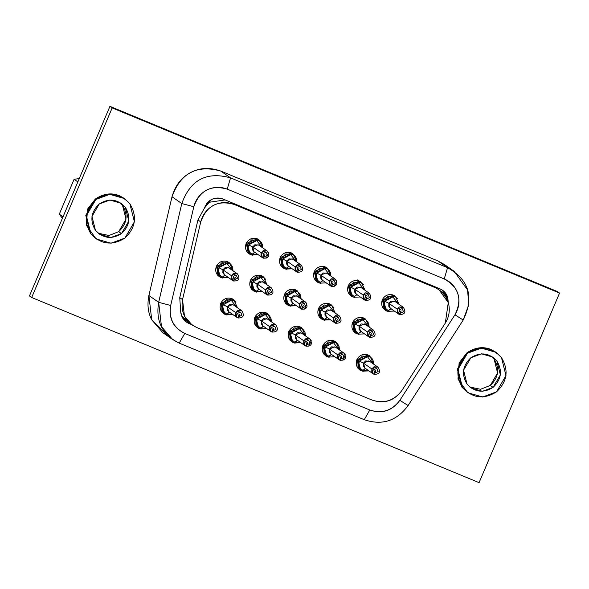 <?xml version="1.0" encoding="UTF-8"?>
<svg xmlns="http://www.w3.org/2000/svg" width="589" height="589" viewBox="0 0 589 589"><rect width="100%" height="100%" fill="white"/><g stroke="black" fill="none" stroke-linecap="round" stroke-linejoin="round"><path stroke-width="0.88" d="M231.308 275.63L232.67 280.541L233.266 280.879L234.488 279.687L233.568 281.005L234.488 279.687L237.558 278.214L236.263 275.1L233.104 276.366L234.194 279.561L235.445 277.426L234.488 279.687L235.151 277.301L233.266 280.879L231.227 278.678L231.308 275.63L222.929 269.791L222.856 272.832L224.291 274.695L222.929 269.791L231.308 275.63L233.45 273.443L237.367 273.804L236.771 273.458L231.308 275.63M228.996 267.958L225.072 267.605L222.929 269.791L228.245 267.553L237.367 273.804C240.327 278.59 239.068 280.99 233.583 281.012M218.858 267.752L222.929 269.791L218.858 267.752C217.636 272.089 218.828 275.181 222.428 277.029L224.895 275.041L222.428 277.029C218.777 274.953 217.591 271.86 218.858 267.752L226.92 263.423L232.5 270.41L226.92 263.423L218.865 267.752M227.803 277.139L222.723 277.147L225.189 275.159L222.723 277.154L227.803 277.147M217.562 267.097L220.293 276.911L221.641 277.662L222.428 277.029L221.641 277.662L220.293 276.911L217.437 273.267L217.562 267.097L221.928 262.694L229.688 263.438L228.348 262.687L217.562 267.097L216.362 266.265L217.562 267.097M222.723 277.147L221.781 277.684L222.723 277.154M233.097 270.822L229.688 263.438L232.486 266.935L233.045 270.785M228.348 277.522L221.994 277.809M109.922 106.351L557.319 291.503L109.922 106.351L112.16 107.905L559.55 293.064L557.319 291.503L559.55 293.064L479.078 482.649L31.681 297.497L29.45 295.936L109.922 106.351L29.45 295.936L31.681 297.497L112.16 107.905L109.922 106.351M74.096 179.292L77.851 181.913L74.096 179.292L59.29 214.182L63.045 216.796L59.29 214.182L62.397 218.32L59.29 214.182L74.096 179.292L79.265 178.577L74.096 179.292M559.55 293.064L112.16 107.905L31.681 297.497L479.078 482.649L559.55 293.064M96.007 238.788L86.399 225.315L87.525 209.161L95.322 199.067C103.458 193.59 111.498 192.478 119.442 195.725L124.198 198.375M467.592 392.576L457.984 379.095L459.118 362.942L466.915 352.848C475.043 347.37 483.083 346.258 491.027 349.513L495.783 352.156M168.049 335.693L151.719 319.827C148.023 312.759 147.081 304.653 148.892 295.509L172.017 196.741C175.279 185.351 181.5 177.296 190.689 172.57C199.781 167.666 209.817 167.166 220.779 171.068L437.782 260.875L448.943 268.297M95.882 199.457L109.731 194.341L124.478 198.567L129.86 203.765L134.41 221.825L124.883 238.096L111.034 243.213L96.287 238.987L90.905 233.789L86.355 215.729L95.882 199.457L95.322 199.067L95.882 199.457C85.059 209.736 83.402 221.184 90.905 233.789C100.888 244.487 112.212 245.922 124.883 238.096C135.706 227.818 137.362 216.369 129.86 203.765C119.876 193.067 108.553 191.631 95.882 199.457M124.478 198.567L109.171 193.95L95.322 199.067L85.795 215.338L90.345 233.399L96.287 238.987M467.467 353.238L481.316 348.121L496.063 352.347L501.445 357.552L505.995 375.605L496.468 391.884L482.619 397.001L467.872 392.767L462.49 387.569L457.947 369.509L467.467 353.238L466.915 352.848L467.467 353.238C456.644 363.523 454.988 374.965 462.49 387.569C472.474 398.267 483.797 399.703 496.468 391.884C507.291 381.598 508.955 370.157 501.445 357.552C491.462 346.855 480.138 345.419 467.467 353.238M496.063 352.347L480.757 347.731L466.915 352.848L457.388 369.126L461.931 387.179L467.872 392.767M454.126 271.286L444.349 264.468L437.782 260.875L447.559 267.693L437.782 260.875L220.779 171.068L230.549 177.878L220.779 171.068C196.873 164.434 180.617 172.989 172.017 196.741L181.787 203.558L172.017 196.741L148.892 295.509L158.662 302.326L181.787 203.558C190.394 179.807 206.643 171.244 230.549 177.878L447.559 267.693L454.126 271.286L467.57 289.928L468.77 304.778L463.204 320.026L408.103 405.556C396.691 421.017 382.077 425.729 364.238 419.692L179.211 343.115L172.643 339.522L161.489 326.645L158.662 302.326L148.892 295.509L151.719 319.827L162.866 332.704L172.643 339.522M463.204 320.026L463.204 320.026C474.322 297.312 469.109 279.871 447.559 267.693L230.549 177.878C206.643 171.252 190.394 179.807 181.787 203.558L158.662 302.326C155.496 321.196 162.343 334.795 179.211 343.115L364.238 419.692L369.804 410.003L364.245 419.692C382.077 425.729 396.691 421.017 408.103 405.556L399.85 400.321C392.031 410.908 382.018 414.141 369.804 410.003L184.769 333.426L179.211 343.115L184.769 333.426C173.218 327.727 168.528 318.413 170.692 305.485L158.662 302.326L170.692 305.485L193.818 206.717L181.787 203.558L193.818 206.717C199.715 190.446 210.847 184.585 227.221 189.128L230.549 177.878L227.221 189.128L444.231 278.936L447.559 267.693L444.231 278.936C458.993 287.277 462.571 299.227 454.951 314.791L463.204 320.026L454.951 314.791L399.85 400.321L408.103 405.556L463.204 320.026M121.496 233.59C111.785 239.59 103.104 238.486 95.447 230.284C89.697 220.617 90.964 211.849 99.269 203.963C108.98 197.963 117.66 199.067 125.317 207.269C131.067 216.936 129.794 225.705 121.496 233.59L118.706 231.639L108.98 235.504L98.223 233.229L108.98 235.504L118.706 231.639L121.496 233.59L128.8 221.111L125.317 207.269L121.187 203.286L109.885 200.039L99.269 203.963L91.965 216.443L95.447 230.284L99.578 234.275L110.879 237.514L121.496 233.59M493.081 387.371C483.37 393.371 474.69 392.267 467.033 384.065C461.283 374.405 462.556 365.629 470.854 357.751C480.565 351.751 489.245 352.848 496.902 361.05C502.653 370.717 501.386 379.493 493.081 387.371L490.291 385.427L480.565 389.285L469.816 387.017L480.565 389.285L490.291 385.427L493.081 387.371L482.472 391.295L471.163 388.055L467.033 384.065L463.55 370.223L470.854 357.751L481.471 353.827L492.779 357.067L496.902 361.05L500.385 374.898L493.089 387.371M472.444 349.623L472.893 350.057M119.744 202.373L122.519 205.318L126.009 219.167L118.706 231.639C127.003 223.761 128.277 214.985 122.519 205.318L119.744 202.373M491.336 356.161L494.112 359.106L497.595 372.947L490.291 385.427C498.589 377.542 499.862 368.773 494.112 359.106L491.336 356.161M184.769 333.426L369.804 410.003C381.959 413.942 391.972 410.717 399.85 400.321L454.951 314.791C458.941 308.297 459.935 301.421 457.94 294.169C455.636 287.02 451.064 281.94 444.231 278.936L227.221 189.128C220.264 186.426 213.395 186.765 206.614 190.159C199.973 193.833 195.71 199.354 193.818 206.717L170.692 305.485C168.704 318.318 173.402 327.631 184.769 333.426M191.373 324.495L188.981 323.501C184.261 321.439 181.508 317.64 180.72 312.111L179.741 297.666L197.941 219.947L204.383 208.167L211.385 199.634C215.213 197.72 219.086 197.529 223.01 199.053L440.02 288.86C443.87 290.561 446.447 293.425 447.75 297.452L448.281 302.591L447.75 297.452L442.553 290.252L440.02 288.86L223.01 199.053C214.16 196.527 207.954 199.561 204.383 208.167L197.941 219.947L179.741 297.666L180.72 312.111L182.134 317.132L186.448 322.109L191.373 324.495M233.98 204.383L434.638 287.425L431.84 285.481L439.114 289.876L448.281 302.591L445.306 323.111L401.941 390.411C394.166 400.954 384.197 404.164 372.042 400.049L196.542 327.425L192.066 324.973L184.46 316.19L182.531 299.61L179.741 297.666L182.531 299.61L200.731 221.891L197.941 219.947L200.731 221.891C206.599 205.701 217.68 199.862 233.98 204.383L231.182 202.439L233.98 204.383C227.052 201.696 220.212 202.034 213.461 205.414C206.857 209.073 202.616 214.565 200.731 221.891L182.531 299.61C180.558 312.384 185.226 321.653 196.542 327.425L372.042 400.049C384.138 403.973 394.107 400.763 401.941 390.411L445.306 323.111C449.274 316.646 450.268 309.807 448.281 302.591C445.983 295.472 441.433 290.421 434.638 287.425L233.98 204.383M441.986 289.876L446.631 296.679L447.176 299.617L446.631 296.679L441.986 289.876M439.114 289.876L436.788 288.448M187.862 322.72L190.262 323.714L187.862 322.72M189.923 323.287L181.493 315.638L187.596 321.859L192.066 324.973M225.145 199.936L208.992 202.292L206.614 203.728L208.992 202.292L225.145 199.936M252.431 255.199L250.553 254.669C246.062 252.217 244.582 248.499 246.114 243.507C248.646 238.928 252.364 237.367 257.29 238.81L261.347 242.418L258.851 239.664L257.29 238.81L246.114 243.507L248.985 253.807L252.431 255.199M233.458 299.484L231.897 298.63L220.72 303.328L223.592 313.635L227.045 315.019L225.16 314.489C220.669 312.037 219.189 308.319 220.72 303.328C223.253 298.756 226.971 297.187 231.897 298.63L235.953 302.245M292.888 253.749L291.327 252.895L280.158 257.592L283.022 267.899L286.475 269.283L284.59 268.753C280.099 266.302 278.619 262.584 280.158 257.592C282.683 253.02 286.401 251.451 291.327 252.895L295.383 256.509M267.502 313.569L265.933 312.715L254.765 317.419L257.629 327.72L261.082 329.104L259.197 328.574C254.706 326.122 253.226 322.404 254.765 317.419C257.29 312.84 261.008 311.272 265.933 312.715L269.99 316.33M318.627 282.838C314.136 280.386 312.656 276.668 314.195 271.684C316.72 267.104 320.438 265.536 325.364 266.979L329.42 270.594L326.932 267.84L325.364 266.979L314.195 271.684L317.059 281.984L320.512 283.368M301.539 327.661L299.97 326.799L288.801 331.504L291.665 341.804L295.118 343.196L293.234 342.665C288.743 340.214 287.263 336.488 288.801 331.504C291.327 326.924 295.052 325.356 299.97 326.799L304.027 330.414M352.664 296.93C348.173 294.478 346.693 290.752 348.232 285.768C350.757 281.189 354.482 279.62 359.4 281.063L363.457 284.678M329.155 357.28L327.27 356.75C322.779 354.298 321.299 350.58 322.838 345.588C325.364 341.009 329.089 339.448 334.007 340.891L338.064 344.499L335.575 341.745L334.007 340.891L322.838 345.588L325.71 355.896L329.155 357.28M395.005 296.009L393.437 295.155L382.268 299.853L385.14 310.16L388.585 311.544L386.701 311.014C382.209 308.562 380.73 304.844 382.268 299.853C384.794 295.273 388.519 293.712 393.437 295.155L397.494 298.763M361.307 370.834C356.816 368.383 355.336 364.665 356.875 359.673C359.4 355.101 363.126 353.533 368.044 354.976L372.101 358.591M220.765 277.507C216.273 275.056 214.794 271.33 216.325 266.346C218.85 261.766 222.576 260.198 227.494 261.641L231.558 265.256L229.062 262.503L227.494 261.641L216.325 266.346L219.196 276.646L222.642 278.037M256.679 292.122L254.801 291.592C250.31 289.14 248.83 285.422 250.362 280.43C252.895 275.851 256.613 274.29 261.538 275.733L265.595 279.341L263.099 276.587L261.538 275.733L250.362 280.43L253.233 290.738L256.679 292.122M297.136 290.671L295.575 289.817L284.399 294.515L287.27 304.822L290.723 306.206L288.838 305.676C284.347 303.225 282.867 299.507 284.399 294.515C286.931 289.943 290.649 288.374 295.575 289.817L299.632 293.432M324.76 320.291L322.875 319.768C318.384 317.316 316.904 313.591 318.443 308.607C320.968 304.027 324.686 302.459 329.612 303.902L333.668 307.517L331.18 304.763L329.612 303.902L318.443 308.607L321.307 318.907L324.76 320.291M356.912 333.853C352.421 331.401 350.941 327.683 352.48 322.691C355.005 318.112 358.73 316.543 363.649 317.986L367.705 321.601M186.095 321.83L189.702 323.324L186.095 321.83M247.984 252.607L247.461 252.431L247.984 252.607M257.032 238.707L257.378 239.134L257.032 238.707M222.59 312.428L222.068 312.251L222.59 312.428M282.021 266.692L281.498 266.515L282.021 266.692M291.069 252.791L291.415 253.218L291.069 252.791M256.627 326.52L257.062 326.637M265.676 312.612L266.022 313.046L265.676 312.612M316.057 280.784L315.535 280.607M290.664 340.604L290.141 340.427L290.664 340.604M299.713 326.704L300.059 327.131L299.713 326.704M350.529 294.986L350.094 294.868M360.969 281.925L359.4 281.063L348.232 285.768L351.096 296.068L354.549 297.46M359.143 280.968L359.489 281.395L359.143 280.968M324.701 354.688L324.178 354.512L324.701 354.688M333.749 340.788L334.096 341.215L333.749 340.788M384.565 309.07L384.131 308.953M393.18 295.052L393.526 295.479L393.18 295.052M358.738 368.78L358.215 368.604L358.738 368.78M369.612 355.83L368.044 354.976L356.875 359.673L359.746 369.98L363.192 371.364M367.786 354.873L368.132 355.307L367.786 354.873M218.195 275.446L217.665 275.269L218.195 275.446M252.232 289.53L251.709 289.354M261.28 275.63L261.626 276.057L261.28 275.63M286.269 303.622L285.746 303.445L286.269 303.622M295.317 289.714L295.663 290.149L295.317 289.714M320.306 317.707L319.783 317.53L320.306 317.707M329.354 303.799L329.7 304.233L329.354 303.799M354.342 331.791L354.777 331.909M365.217 318.848L363.649 317.986L352.48 322.691L355.344 332.991L358.797 334.383M363.391 317.891L363.737 318.318L363.391 317.891M256.222 238.449L257.128 239.487M231.985 298.954L231.639 298.527M230.829 298.27L231.735 299.308M290.259 252.534L291.165 253.572M264.866 312.354L265.772 313.392M325.452 267.31L325.106 266.876M324.296 266.618L325.202 267.656M298.903 326.446L299.808 327.484M358.333 280.71L359.238 281.748M332.94 340.53L333.845 341.568M392.37 294.794L393.275 295.833M366.984 354.615L367.882 355.653M227.59 261.972L227.244 261.545M226.434 261.288L227.339 262.326M260.471 275.372L261.376 276.41M294.507 289.457L295.413 290.495M328.544 303.549L329.45 304.579M362.581 317.633L363.487 318.671M264.277 256.848L264.94 254.463L263.062 258.041L264.94 254.463L264.277 256.848L267.347 255.376L266.051 252.261L262.893 253.528L264.277 256.848L263.357 258.166L264.277 256.848M251.569 254.846L254.978 252.328L252.512 254.315L257.592 254.308L252.519 254.315L251.569 254.846M258.785 245.12L267.156 250.966L266.559 250.619L261.096 252.791L252.718 246.953L248.654 244.914C247.424 249.25 248.617 252.342 252.217 254.19L254.684 252.202L252.217 254.19C248.565 252.114 247.38 249.022 248.654 244.914L256.708 240.592L262.289 247.571L256.708 240.592L248.654 244.914L252.718 246.953L258.034 244.715L258.785 245.12L254.868 244.766L252.718 246.953L261.096 252.791L263.239 250.605L267.156 250.966L268.54 252.674L266.375 258.056L263.393 258.181M256.509 238.53L259.477 240.599L258.137 239.848L247.351 244.266L250.082 254.073L247.233 250.428L247.351 244.266L246.15 243.426L247.351 244.266L251.717 239.856L259.477 240.599L262.274 244.096L262.841 247.947M258.137 254.684L251.783 254.978M238.884 316.668L239.546 314.29L237.669 317.869L239.546 314.29L238.884 316.668L241.954 315.196L240.658 312.082L237.5 313.348L238.884 316.668L237.963 317.986L238.884 316.668M226.176 314.666L229.585 312.148L226.176 314.666M229.29 312.023L226.824 314.011C223.172 311.942 221.987 308.85 223.26 304.734L231.315 300.412L236.896 307.392L231.315 300.412L223.26 304.734L227.325 306.773L232.64 304.535L233.391 304.94L229.474 304.587L227.325 306.773L235.703 312.619L237.846 310.425L241.762 310.786L241.166 310.44L235.769 312.464L237.065 317.523L237.669 317.869L235.629 315.66L235.703 312.619L227.325 306.773L227.251 309.821L228.694 311.677L227.325 306.773L223.26 304.734C222.031 309.07 223.224 312.163 226.824 314.011L229.29 312.023M221.722 311.824L224.689 313.893L221.839 310.248L221.957 304.086L220.757 303.247L221.957 304.086L226.323 299.676L234.083 300.419L232.743 299.668L222.024 303.931L224.689 313.893L226.036 314.651M298.314 270.933L298.976 268.555L297.099 272.133L298.976 268.555L298.314 270.933L301.384 269.46L300.088 266.346L296.93 267.62L298.314 270.933L297.393 272.251L298.314 270.933M285.606 268.93L289.015 266.412L285.606 268.93M288.654 266.25L288.124 265.948L286.755 261.037L286.681 264.086L288.124 265.948L296.495 271.787L295.06 269.924L295.133 266.883L286.755 261.037L282.691 258.998C281.461 263.335 282.654 266.427 286.254 268.275L288.72 266.287L286.254 268.275C282.602 266.206 281.417 263.114 282.691 258.998L290.745 254.676L296.326 261.656L290.745 254.676L282.691 258.998L286.755 261.037L292.07 258.799L292.821 259.212L288.904 258.851L286.755 261.037L295.133 266.883L297.276 264.697L301.2 265.05L300.596 264.704L295.199 266.729L296.495 271.787L297.099 272.133M290.546 252.615L293.521 254.691L292.173 253.933L281.387 258.35L284.119 268.164L281.27 264.513L281.387 258.35L280.187 257.511L281.387 258.35L285.753 253.94L293.521 254.691L296.311 258.181L296.878 262.039M292.173 268.775L285.827 269.063L292.225 268.812M272.921 330.76L273.583 328.375L271.706 331.953L273.583 328.375L272.921 330.76L275.991 329.28L274.695 326.166L271.536 327.44L272.921 330.76L272 332.078L272.921 330.76M260.213 328.75L263.622 326.232L260.213 328.75M262.731 325.769L261.361 320.858L261.288 323.906L262.731 325.769L271.102 331.607L269.666 329.752L269.74 326.704L261.361 320.858L257.297 318.826C256.075 323.162 257.26 326.254 260.861 328.102L263.327 326.107L260.861 328.102C257.209 326.026 256.024 322.934 257.297 318.826L265.352 314.497L270.94 321.476L265.352 314.497L257.297 318.826L261.361 320.858L266.677 318.62L267.428 319.032L263.511 318.671L261.361 320.858L269.74 326.704L271.882 324.517L275.807 324.87L275.203 324.532L269.806 326.556L271.102 331.607L271.706 331.953M265.153 312.435L268.128 314.511L266.78 313.753L255.994 318.17L258.726 327.985L255.876 324.34L255.994 318.17L254.794 317.338L255.994 318.17L260.36 313.76L268.128 314.511L270.918 318.008L271.485 321.859M266.788 328.596L260.434 328.883M332.351 285.024L333.013 282.639L331.136 286.217L333.013 282.639L332.351 285.024L335.421 283.545L334.125 280.438L330.966 281.704L332.351 285.024L331.43 286.342L332.351 285.024M319.643 283.014L323.052 280.497L319.643 283.014M322.757 280.379L320.291 282.367C316.639 280.29 315.454 277.198 316.727 273.09L324.782 268.761L330.37 275.74L324.782 268.761L316.727 273.09L320.791 275.122L326.115 272.884L326.858 273.296L322.941 272.935L320.791 275.122L329.17 280.968L331.312 278.781L335.237 279.134L336.613 280.85L334.456 286.232L331.467 286.35C336.93 286.328 338.189 283.927 335.237 279.134L334.633 278.796L329.236 280.82L330.532 285.871L331.136 286.217L329.096 284.016L329.17 280.968L320.791 275.122L320.718 278.17L322.161 280.033L320.791 275.122L316.727 273.09C315.505 277.426 316.691 280.519 320.291 282.367L322.757 280.379M324.583 266.699L327.558 268.775L326.21 268.024L315.424 272.435L318.156 282.249L315.306 278.604L315.424 272.435L314.224 271.603L315.424 272.435L319.79 268.024L327.558 268.775L330.348 272.273L330.915 276.123M326.218 282.86L319.864 283.147M306.957 344.845L307.62 342.459L305.743 346.037L307.62 342.459L306.957 344.845L310.028 343.372L308.732 340.258L305.573 341.524L306.957 344.845L306.037 346.163L306.957 344.845M294.25 342.835L297.659 340.317L294.25 342.835M296.768 339.853L295.398 334.95L295.325 337.99L296.768 339.853L305.139 345.699L303.703 343.836L303.777 340.788L295.398 334.95L291.334 332.91C290.112 337.247 291.297 340.339 294.898 342.187L297.364 340.199L294.898 342.187C291.246 340.111 290.06 337.018 291.334 332.91L299.389 328.581L304.977 335.568L299.389 328.581L291.334 332.91L295.398 334.95L300.721 332.711L301.465 333.116L297.548 332.763L295.398 334.95L303.777 340.788L305.919 338.601L309.843 338.962L311.22 340.67L309.063 346.052L306.074 346.177C311.537 346.148 312.796 343.748 309.843 338.962L309.24 338.616L303.843 340.641L305.139 345.699L305.743 346.037M299.19 326.527L302.164 328.596L300.817 327.845L290.031 332.255L292.762 342.069L289.913 338.425L290.031 332.255L288.831 331.423L290.031 332.255L294.397 327.852L302.164 328.596L304.955 332.093L305.522 335.944M300.824 342.68L294.471 342.967M366.387 299.109L367.05 296.723L365.173 300.302L367.05 296.723L366.387 299.109L369.465 297.636L368.162 294.522L365.003 295.788L366.387 299.109L365.467 300.427L366.387 299.109M353.68 297.106L357.089 294.588L353.68 297.106M356.794 294.463L354.328 296.451C350.676 294.375 349.491 291.283 350.764 287.174L358.819 282.845L364.407 289.832L358.819 282.845L350.764 287.174L354.828 289.214L360.151 286.976L360.895 287.38L356.978 287.027L354.828 289.214L363.207 295.052L365.349 292.866L369.274 293.226L368.67 292.88L363.273 294.905L364.569 299.963L365.173 300.302L363.133 298.1L363.207 295.052L354.828 289.214L354.755 292.254L356.198 294.117L354.828 289.214L350.764 287.174C349.542 291.511 350.727 294.603 354.328 296.451L356.794 294.463M349.225 294.264L352.193 296.333L349.343 292.689L349.461 286.519L348.261 285.687L349.461 286.519L353.827 282.116L361.594 282.86L360.247 282.109L349.527 286.372L352.193 296.333L353.54 297.084M340.994 358.929L341.657 356.544L339.779 360.129L341.657 356.544L340.994 358.929L344.072 357.457L342.769 354.342L339.61 355.609L340.994 358.929L340.074 360.247L340.994 358.929M328.287 356.927L331.703 354.409L328.287 356.927M335.502 347.201L343.88 353.047L343.277 352.701L337.814 354.873L329.435 349.034L325.371 346.995C324.149 351.331 325.334 354.423 328.934 356.271L331.401 354.283L328.934 356.271C325.29 354.195 324.097 351.103 325.371 346.995L333.426 342.673L339.014 349.652L333.433 342.673L325.371 346.995L329.435 349.034L334.758 346.796L335.502 347.201L331.585 346.847L329.435 349.034L337.814 354.873L339.963 352.686L343.88 353.047L345.257 354.755L343.1 360.137L340.111 360.262M333.227 340.611L336.201 342.68L334.854 341.929L324.068 346.347L326.799 356.154L323.95 352.509L324.068 346.347L322.868 345.507L324.068 346.347L328.441 341.937L336.201 342.68L338.992 346.177L339.558 350.035M334.861 356.772L328.507 357.059M400.424 313.193L401.087 310.815L399.209 314.393L401.087 310.815L400.424 313.193L403.502 311.721L402.199 308.607L399.04 309.873L400.424 313.193L399.504 314.511L400.424 313.193M387.717 311.191L391.133 308.673L387.717 311.191M390.235 308.209L388.865 303.298L388.792 306.346L390.235 308.202L398.613 314.047L397.17 312.185L397.244 309.144L388.865 303.298L384.801 301.259C383.579 305.595 384.764 308.688 388.365 310.536L390.831 308.548L388.365 310.536C384.72 308.459 383.527 305.367 384.801 301.259L392.856 296.937L398.444 303.917L392.863 296.937L384.801 301.259L388.865 303.298L394.188 301.06L394.932 301.465L391.015 301.112L388.865 303.298L397.244 309.144L399.394 306.95L403.31 307.311L402.707 306.965L397.31 308.989L398.613 314.047L399.209 314.393M383.262 308.349L386.229 310.418L383.38 306.773L383.498 300.611L382.298 299.772L383.498 300.611L387.871 296.201L395.631 296.944L394.284 296.193L383.564 300.456L386.229 310.418L387.577 311.176M375.031 373.021L375.694 370.636L373.816 374.214L375.694 370.636L375.031 373.021L378.109 371.541L376.805 368.427L373.647 369.701L375.031 373.021L374.111 374.339L375.031 373.021M362.323 371.011L365.74 368.493L362.323 371.011M364.841 368.029L363.472 363.118L363.398 366.167L364.841 368.029L373.22 373.868L371.777 372.005L371.85 368.964L363.472 363.118L359.408 361.079C358.186 365.416 359.371 368.508 362.971 370.363L365.438 368.368L362.971 370.363C359.327 368.287 358.134 365.195 359.408 361.086L367.462 356.757L373.051 363.737L367.47 356.757L359.408 361.086L363.472 363.118L368.795 360.88L369.539 361.293L365.622 360.932L363.472 363.118L371.85 368.964L374 366.778L377.917 367.131L377.313 366.785L371.917 368.81L373.22 373.868L373.816 374.214M367.264 354.696L370.238 356.772L368.891 356.014L358.105 360.431L360.836 370.245L357.987 366.594L358.105 360.431L356.912 359.592L358.105 360.431L362.478 356.021L370.238 356.772L373.028 360.262L373.595 364.12M368.898 370.856L362.544 371.144L368.95 370.893M268.525 293.771L269.188 291.386L267.31 294.971L269.188 291.386L268.525 293.771L271.595 292.299L270.299 289.184L267.141 290.451L268.525 293.771L267.605 295.089L268.525 293.771M255.817 291.769L259.226 289.251L255.817 291.769M266.545 284.494L260.956 277.515L252.902 281.837C251.672 286.173 252.865 289.265 256.465 291.113L258.932 289.125L256.465 291.113C252.814 289.037 251.628 285.945 252.902 281.837L260.956 277.515L266.537 284.494M251.363 288.927L254.33 290.995L251.481 287.351L251.599 281.189L250.399 280.349L251.599 281.189L255.965 276.778L263.725 277.522L262.385 276.771L251.665 281.034L254.33 290.995L255.678 291.754M302.562 307.863L303.225 305.477L301.347 309.056L303.225 305.477L302.562 307.863L305.632 306.383L304.336 303.269L301.178 304.542L302.562 307.863L301.642 309.181L302.562 307.863M289.854 305.853L293.263 303.335L290.797 305.323L295.877 305.316L290.804 305.323L289.854 305.853M297.07 296.134L305.441 301.973L304.844 301.627L299.381 303.806L291.003 297.96L286.939 295.921C285.709 300.257 286.902 303.35 290.502 305.205L292.969 303.21L290.502 305.205C286.85 303.129 285.665 300.037 286.939 295.928L294.993 291.599L300.574 298.579L294.993 291.599L286.939 295.928L291.003 297.96L296.319 295.722L297.07 296.134L293.153 295.774L291.003 297.96L299.381 303.806L301.524 301.62L305.441 301.973L306.825 303.681L304.66 309.07L301.678 309.188M294.794 289.538L297.762 291.614L296.422 290.856L285.636 295.273L288.367 305.087L285.518 301.435L285.636 295.273L284.435 294.434L285.636 295.273L290.002 290.863L297.762 291.614L300.559 295.104L301.126 298.962M296.422 305.698L290.075 305.986M336.599 321.947L337.261 319.562L335.384 323.14L337.261 319.562L336.599 321.947L339.669 320.468L338.373 317.361L335.215 318.627L336.599 321.947L335.678 323.265L336.599 321.947M323.891 319.937L327.3 317.419L323.891 319.937M334.618 312.671L329.03 305.684L320.976 310.013C319.753 314.349 320.939 317.442 324.539 319.29L327.005 317.302L324.539 319.29C320.887 317.213 319.702 314.121 320.976 310.013L329.03 305.684L334.618 312.663M322.404 319.172L319.555 315.527L319.672 309.358L318.472 308.526L319.672 309.358L324.038 304.947L331.806 305.698L330.458 304.947L319.739 309.21L322.404 319.172L323.751 319.923L319.437 317.096M370.636 336.032L371.298 333.646L369.421 337.225L371.298 333.646L370.636 336.032L373.706 334.559L372.41 331.445L369.251 332.711L370.636 336.032L369.715 337.35L370.636 336.032M357.928 334.029L361.337 331.511L357.928 334.029M361.042 331.386L358.576 333.374C354.924 331.298 353.739 328.206 355.012 324.097L363.067 319.768L368.655 326.755L363.067 319.768L355.012 324.097L359.076 326.137L364.4 323.898L365.143 324.303L361.226 323.95L359.076 326.137L367.455 331.975L369.597 329.788L373.522 330.149L372.918 329.803L367.521 331.828L368.817 336.886L369.421 337.225L367.381 335.023L367.455 331.975L359.076 326.137L359.003 329.177L360.446 331.04L359.076 326.137L355.012 324.097C353.79 328.434 354.976 331.526 358.576 333.374L361.042 331.386M362.868 317.714L365.843 319.783L364.495 319.032L353.709 323.442L356.441 333.256L353.591 329.612L353.709 323.442L352.509 322.61L353.709 323.442L358.075 319.039L365.843 319.783L368.633 323.28L369.2 327.131M364.503 333.867L358.149 334.162M247.115 252.004L251.429 254.831M261.096 252.791L262.458 257.702L263.062 258.041L261.023 255.84L261.096 252.791M252.718 246.953L252.644 250.001L254.087 251.856L252.718 246.953M232.199 314.128L227.126 314.136L232.199 314.128M284.119 268.164L281.152 266.088M291.629 268.393L286.556 268.4L291.629 268.393M258.726 327.985L255.759 325.908M315.189 280.173L319.503 283M289.795 340L294.11 342.82M300.272 342.297L295.199 342.305L300.28 342.305M323.832 354.085L328.147 356.912M337.814 354.873L339.183 359.783L339.779 360.129L337.74 357.921L337.814 354.873M329.435 349.034L329.361 352.082L330.804 353.937L329.435 349.034M360.836 370.245L357.869 368.169M368.353 370.474L363.273 370.481L368.353 370.474M261.84 291.231L256.767 291.238L261.84 291.231M258.865 289.089L258.335 288.779L256.966 283.876L256.892 286.924L258.335 288.779L266.707 294.625L265.271 292.762L265.344 289.714L256.966 283.876L252.902 281.837L256.966 283.876L262.282 281.638L263.033 282.043L259.108 281.689L256.966 283.876L265.344 289.714L267.487 287.528L271.404 287.888L270.807 287.542L265.411 289.567L266.707 294.625L267.31 294.971M285.4 303.011L289.714 305.838M292.902 303.173L292.372 302.871L291.003 297.96L290.929 301.008L292.372 302.871L300.743 308.71L299.308 306.847L299.381 303.806L300.743 308.71L301.347 309.056M329.914 319.4L324.841 319.407L329.921 319.407M320.976 310.013L325.04 312.052L330.355 309.807L331.106 310.219L327.189 309.858L325.04 312.052L333.418 317.891L335.561 315.704L339.485 316.057L338.881 315.719L333.484 317.743L334.78 322.794L335.384 323.14L333.345 320.939L333.418 317.891L325.04 312.045L324.966 315.093L326.409 316.956L325.04 312.052L320.976 310.013M353.474 331.187L357.788 334.015M224.829 275.004L232.67 280.541M221.965 277.802L228.399 277.559M226.721 261.369L229.688 263.438M220.293 276.911L217.319 274.842M231.116 298.351L234.083 300.419L237.5 307.804M357.383 279.922L361.594 282.86L365.003 290.244M392.657 294.875L395.631 296.944L399.04 304.329M260.758 275.453L263.725 277.522L267.134 284.907M328.831 303.622L331.806 305.698L335.215 313.083M250.082 254.073L251.451 254.838M251.761 254.971L258.188 254.72M262.885 247.984L259.477 240.599M263.371 258.173C268.856 258.159 270.115 255.751 267.156 250.966M254.617 252.166L262.458 257.702M224.689 313.893L226.058 314.666M226.367 314.791L232.795 314.541M233.391 304.94L241.762 310.786C244.722 315.571 243.463 317.979 237.978 318.001M229.224 311.986L237.065 317.523M296.93 262.076L293.521 254.691M292.821 259.212L301.2 265.05C304.152 269.836 302.893 272.243 297.408 272.265M296.495 271.787L297.106 272.14M260.404 328.876L266.832 328.633M271.536 321.896L268.128 314.511M267.428 319.032L275.807 324.87C278.759 329.656 277.5 332.063 272.015 332.086M271.102 331.607L271.713 331.96M318.156 282.249L319.525 283.014M319.834 283.14L326.262 282.897M330.966 276.16L327.558 268.775M326.858 273.296L335.237 279.134M322.161 280.033L330.532 285.871M292.762 342.069L294.132 342.835M294.441 342.96L300.869 342.717M305.573 335.98L302.164 328.596M301.465 333.116L309.843 338.962M305.139 345.699L305.75 346.045M352.193 296.333L353.562 297.099M353.871 297.231L360.306 296.981M360.895 287.38L369.274 293.226C372.226 298.012 370.967 300.412 365.482 300.434M356.198 294.117L364.569 299.963M326.799 356.154L328.169 356.919M328.478 357.052L334.913 356.801M339.61 350.065L336.201 342.68M340.089 360.254C345.574 360.24 346.833 357.832 343.88 353.047M330.804 353.937L339.183 359.783M386.229 310.418L387.599 311.191M387.908 311.316L394.343 311.066M394.932 301.465L403.31 307.311C406.263 312.096 405.004 314.504 399.519 314.519M398.613 314.047L399.217 314.393M373.647 364.157L370.238 356.772M369.539 361.293L377.917 367.131C380.877 371.917 379.611 374.324 374.125 374.346M373.22 373.868L373.824 374.221M254.33 290.995L255.7 291.769M256.001 291.894L262.436 291.643M263.033 282.043L271.404 287.888C274.364 292.674 273.105 295.082 267.62 295.096M266.707 294.625L267.318 294.971M288.367 305.087L289.736 305.853M290.046 305.978L296.473 305.735M301.17 298.998L297.762 291.614M300.743 308.71L301.354 309.063M301.656 309.188C307.141 309.166 308.4 306.759 305.441 301.973M324.083 320.063L330.51 319.82M331.106 310.219L339.485 316.057C342.437 320.85 341.178 323.251 335.693 323.273M326.409 316.956L334.78 322.794M356.441 333.256L357.81 334.022M358.119 334.154L364.547 333.904M369.251 327.167L365.843 319.783M365.143 324.303L373.522 330.149C376.474 334.935 375.215 337.335 369.73 337.357M360.446 331.04L368.817 336.886"/></g></svg>
